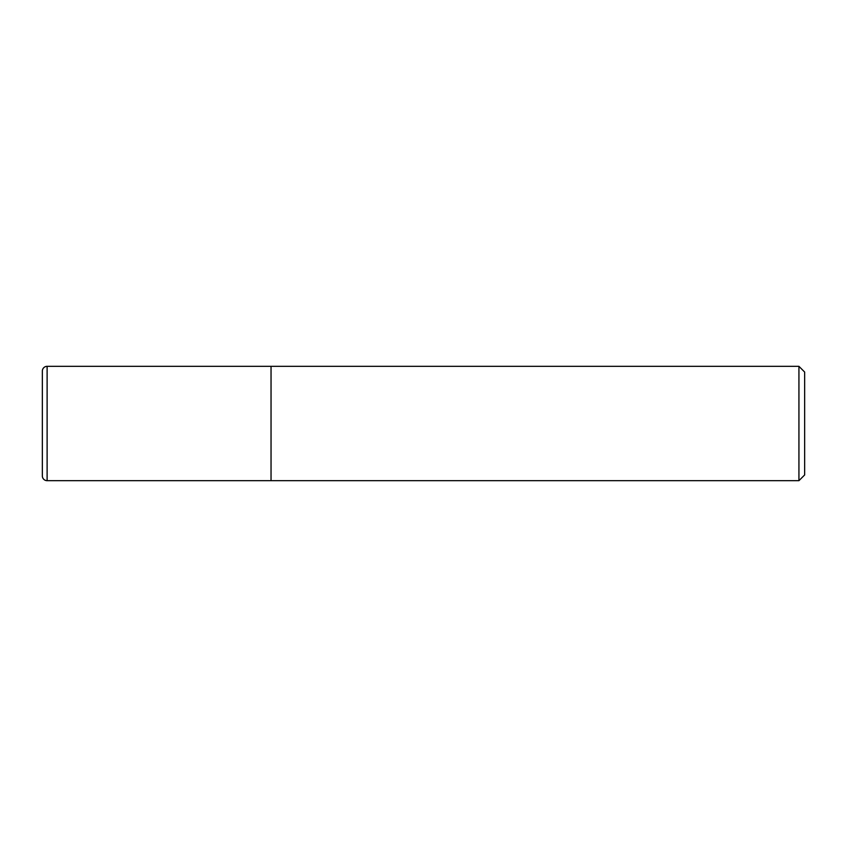 <?xml version="1.0" encoding="UTF-8"?>
<svg xmlns="http://www.w3.org/2000/svg" width="847" height="847" viewBox="0 0 847 847"><rect width="100%" height="100%" fill="white"/><g stroke="black" fill="none" stroke-linecap="round" stroke-linejoin="round"><path stroke-width="1.27" d="M798.933 480.673L271.04 480.673L271.04 366.328L798.933 366.328L804.65 372.045L804.65 474.955L798.933 480.673L798.933 366.328M47.114 366.328A4.764 4.764 0 0 0 42.35 371.092L42.35 475.908A4.764 4.764 0 0 0 47.114 480.673L47.114 366.328L271.04 366.328M271.04 480.673L47.114 480.673"/></g></svg>
